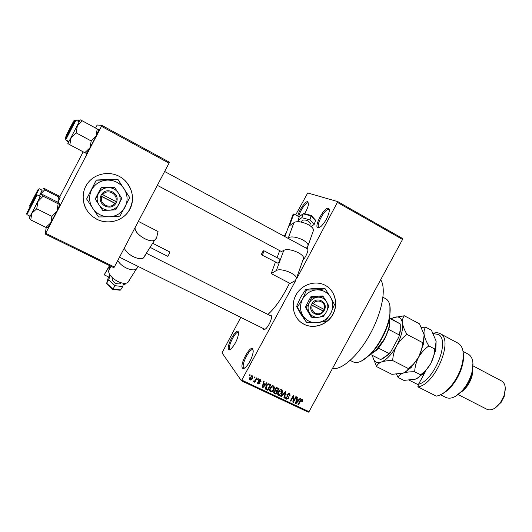 <?xml version="1.0" encoding="UTF-8"?>
<svg xmlns="http://www.w3.org/2000/svg" width="532" height="532" viewBox="0 0 532 532"><rect width="100%" height="100%" fill="white"/><g stroke="black" fill="none" stroke-linecap="round" stroke-linejoin="round"><path stroke-width="0.8" d="M242.452 368.111C239.447 364.759 250.06 345.002 252.78 348.906L253.232 351.752C252.208 357.551 249.741 362.671 245.831 367.12C244.255 368.609 243.124 368.942 242.452 368.111M253.245 350.242L252.8 349.83C249.761 347.835 241.043 364.866 243.669 367.685L244.647 368.091M317.863 227.856C313.661 226.645 324.447 206.562 328.364 208.318C329.195 208.63 329.468 209.754 329.175 211.696C327.792 217.455 325.019 222.429 320.863 226.612L317.863 227.856M329.288 210.107L328.69 209.568C325.172 207.946 315.363 225.954 318.967 227.417L319.579 227.536M297.76 216.059C299.004 210.2 305.681 200.637 307.835 201.688L308.507 204.255C308.061 206.981 306.758 210.133 304.59 213.711M308.573 203.191L308.148 202.838C306.073 201.801 299.556 211.423 298.778 216.624M228.667 349.338C226.08 346.505 235.882 328.217 238.19 331.582L238.555 333.75C237.538 339.376 235.117 344.337 231.287 348.633C230.05 349.743 229.179 349.983 228.667 349.338M238.562 332.739L238.263 332.473C235.663 330.718 227.523 346.558 229.791 348.952L230.482 349.278M325.125 285.272C315.669 280.171 302.475 284.141 296.524 294.01C290.459 303.805 293.039 317.178 301.983 323.084L304.051 324.301C313.86 329.341 327.153 324.826 332.786 314.658C338.545 304.57 335.353 291.077 325.75 285.618L325.125 285.272M300.281 321.8L303.952 324.214C313.647 329.195 326.774 324.853 332.493 314.891C338.339 305.002 335.519 291.622 326.229 285.903M307.41 247.666L307.955 250.126C307.217 253.771 305.488 257.235 302.768 260.52M269.571 315.263L271.18 315.084L271.579 317.345C270.755 321.674 268.853 325.478 265.88 328.743L263.4 329.561L263.001 328.39M380.659 279.766C386.491 288.085 382.269 311.832 370.332 333.684C358.455 355.576 341.697 370.452 332.507 368.423M289.521 283.15C282.672 297.175 275.483 307.602 267.935 314.439M119.268 176.378C108.309 170.493 93.625 173.997 86.955 184.245C80.166 194.413 82.839 209.103 92.694 216.65L96.804 219.251C108.388 225.196 123.471 220.773 129.575 209.788C135.826 198.895 131.737 183.786 120.531 177.096L119.268 176.378M83.896 203.51C85.399 208.797 88.325 213.159 92.681 216.604L96.784 219.204C107.55 224.703 121.469 221.392 128.205 211.856C134.862 200.637 133.665 190.07 124.628 180.168M254.103 377.78L254.535 376.969L255.041 377.208L254.609 378.019L254.103 377.78M255.407 380.061L256.557 377.919L257.062 378.159L254.841 382.289L254.336 382.049L254.688 381.391L253.691 381.836L253.332 381.391L253.791 380.872L254.855 380.859L255.407 380.061M257.561 379.416L258 378.604L258.505 378.844L258.067 379.655L257.561 379.416M258.618 380.48L260.554 379.722L261.066 381.624L260.527 381.464L260.201 380.294L259.177 380.613L260.042 383.359L258.273 383.998L257.741 382.269L258.286 382.435L258.572 383.399L259.496 383.206L258.618 380.48M265.388 384.224L266.732 382.741L267.257 382.987L262.688 387.914L262.163 387.668L263.606 381.258L264.131 381.511L263.659 383.399L265.388 384.224M273.568 385.886L274.519 387.442L273.967 389.604C273.215 391.246 272.038 391.931 270.449 391.658L270.09 391.426L270.09 387.861L271.679 386.072L273.568 385.886L274.519 387.442M281.714 389.743L282.658 391.293L282.106 393.441C281.355 395.077 280.184 395.761 278.602 395.489L278.256 391.712L279.839 389.929L281.714 389.743M302.136 399.406L302.681 400.157L302.243 401.633L301.724 401.474L301.863 400.104L301.012 400.217L298.472 404.746L297.98 404.513L300.028 400.742L302.136 399.406M242.033 380.24L309.012 411.682L308.341 412.187L241.415 380.792L295.799 280.317M296.637 278.748L337.8 201.621L307.715 192.963L295.686 214.915M309.012 411.682L402.544 239.46L337.64 202.539M298.678 399.951L300.001 398.488L300.507 398.727L296.018 403.589L295.506 403.349L296.962 397.052L297.474 397.291L296.996 399.153L298.678 399.951M293.504 401.015L295.918 396.553L296.404 396.786L293.391 402.352L292.866 402.112L293.225 396.666L290.805 401.141L290.312 400.909L293.338 395.329L293.863 395.582L293.504 401.015L292.979 400.383M287.034 394.292L289.441 393.394L289.84 393.647L290.046 396.054L289.514 395.894L289.315 394.199L287.533 394.518L288.65 398.302L286.429 399.173L285.85 396.806L286.382 396.965L286.768 398.515L288.171 398.049L288.324 397.411L287.061 395.981L287.034 394.292M280.883 396.473L285.458 391.605L285.943 391.831L284.374 398.116L283.862 397.876L285.378 392.383L281.395 396.712L280.883 396.473M275.124 388.786L277.524 387.848L279.061 388.573L276.028 394.192L274.04 393.188L273.887 391.412L275.057 390.481L275.124 388.786M266.007 385.979C266.745 384.31 267.889 383.658 269.438 384.018L270.901 384.709L267.855 390.348L265.721 389.211L266.007 385.979M249.854 377.401L252.72 376.058L252.7 378.691L250.14 380.161L249.854 377.401M249.322 375.519L249.761 374.701L250.266 374.94L249.827 375.758L249.322 375.519M241.415 380.792L222.017 352.862L240.783 317.371M284.281 236.201L286.622 231.832M337.8 201.621L402.638 238.536L402.544 239.46M59.81 196.66L83.172 151.833M95.567 128.046L97.19 125.013L101.911 125.392L169.382 162.22L169.03 163.151L101.479 126.31L101.911 125.392M114.34 266.991L113.821 267.702L45.247 234.053L45.699 233.282L114.34 266.991L169.03 163.151M45.699 233.282L101.479 126.31M45.247 234.053L46.224 227.437M308.028 249.136L164.647 171.484M301.977 399.346L302.681 400.157M301.717 399.293L301.604 399.805M301.857 401.188L302.243 401.633M301.198 399.392L301.757 400.044M300.66 399.805L301.012 400.217M298.1 404.3L298.472 404.746M295.573 403.057L296.018 403.589M296.59 398.674L296.996 399.153M295.706 402.478L296.038 402.87L298.166 400.523L296.497 399.067M296.417 399.419L296.809 399.884L296.038 402.87M298.166 400.523L296.809 399.884M292.893 401.753L293.391 402.352M292.853 396.227L293.225 396.666M290.432 400.689L290.805 401.141M289.428 393.387L289.395 394.272M289.641 395.569L290.046 396.054M288.377 393.234L289.042 394.032M287.167 394.079L287.533 394.518M286.874 394.658L287.413 395.19M287.905 395.888L287.905 396.806M288.271 397.836L288.65 398.302M286.369 398.215L285.578 398.082M285.591 398.136L286.429 399.173M287.4 396.24L287.752 396.673M283.942 397.584L284.374 398.116M285.072 392.018L285.378 392.383M281.056 396.287L281.395 396.712M281.701 389.73L282.658 391.293M281.767 390.209L281.76 390.694M281.734 392.982L282.106 393.441M278.575 394.551L277.731 394.392L278.602 395.489M277.671 393.407L278.416 394.312M281.002 389.81L281.621 390.555L278.741 391.964L278.269 393.328L278.708 394.678L281.621 393.201L281.621 390.555M277.81 392.756L278.269 393.328M278.376 391.505L278.741 391.964M280.71 389.59L281.368 390.395M277.904 388.028L277.711 388.38M276.48 390.654L276.294 391M275.224 392.988L276.028 394.192M275.164 393.095L273.654 392.383M273.661 392.41L274.485 393.467M275.257 388.56L275.716 390.229L277.145 390.967L278.216 388.998L276.713 387.622M274.08 391.106L274.485 392.583L275.889 393.301L276.793 391.625L274.858 390.036M274.931 390.515L275.31 390.993L274.432 391.552M276.793 391.625L275.31 390.993M276.141 387.748L276.607 388.327L275.623 389.012M276.467 387.642L277.159 388.5L276.607 388.327M278.216 388.998L277.159 388.5M273.661 386.372L273.648 386.884M273.594 389.131L273.967 389.604M270.436 390.734L269.604 390.568L270.449 391.658M269.505 389.537L270.243 390.448M270.801 391C272.032 391.193 272.923 390.648 273.475 389.358L273.222 386.545L270.582 388.114L270.103 389.484L270.801 391M269.651 388.899L270.103 389.484M270.216 387.642L270.582 388.114M272.57 385.733L273.222 386.545M269.764 384.177L269.571 384.536M267.077 389.151L267.855 390.348M267.024 389.258L265.382 388.48M265.402 387.582L267.709 389.451L270.043 385.135L268.627 383.798M266.133 385.747L266.499 386.219L266.173 388.586M267.097 384.496L267.443 384.935L266.499 386.219M268.427 383.798L269.145 384.709L267.443 384.935M270.043 385.135L269.145 384.709M262.236 387.323L262.688 387.914M263.247 382.867L263.659 383.399M262.369 386.744L262.702 387.183L264.863 384.802L263.141 383.313M263.074 383.625L263.473 384.144L262.702 387.183M264.863 384.802L263.473 384.144M260.441 379.675L260.341 380.333M260.633 381.065L261.066 381.624M259.769 379.595L260.407 380.42M259.669 379.602L260.201 380.294M258.831 380.154L259.177 380.613M258.638 380.44L259.104 381.045M259.383 381.411L259.237 382.295L260.042 383.359M257.701 382.375L258.233 383.08L257.568 382.974M257.568 383.06L258.273 383.998M258.712 381.73L258.412 381.371M257.701 379.17L258.067 379.655M254.476 381.79L254.841 382.289M253.345 381.371L253.691 381.836M254.236 377.527L254.609 378.019M252.374 375.851L252.334 376.623M252.328 378.186L252.7 378.691M250.113 379.23L249.415 379.13M249.428 379.19L250.14 380.161M249.468 378.358L250.1 379.196M251.696 375.798L252.274 376.57L250.386 377.6L250.299 379.469L252.195 378.452L252.274 376.57M250.02 377.108L250.386 377.6M251.596 375.778L252.108 376.463M249.461 375.26L249.827 375.758M350.196 360.41L353.108 361.873C357.158 363.695 362.445 361.547 368.975 355.423C378.565 346.319 387.788 328.557 389.71 315.483C390.954 306.645 389.677 301.099 385.873 298.824L385.813 298.791M389.923 305.82L389.903 316.214C388.028 328.969 379.043 346.279 369.687 355.163L361.181 361.175M40.213 196.461L31.774 213.405L36.715 208.797L37.972 201.495L43.105 196.195L41.336 194.592L43.418 194.951L58.214 202.433L60.083 204.069L58.148 203.796L56.977 211.038L51.923 216.384L36.715 208.797M31.115 205.305L35.418 196.847L31.115 205.305M34.886 207.413L40.319 196.514L37.107 194.892L26.873 214.635L30.105 216.231L34.886 207.413M58.148 203.796L43.105 196.195M51.923 216.384L50.813 222.855L45.872 227.357L30.77 219.909L31.774 213.405L29.1 218.127L30.77 219.909M45.872 227.357L47.913 227.41L48.479 226.845L46.304 227.457M60.083 204.069L56.977 211.038L48.479 226.845M29.1 218.127L29.998 216.178M28.342 210.353L34.48 198.516L28.342 210.353M67.138 135.813L73.449 123.57L67.138 135.813M36.934 191.806L31.075 203.157L36.934 191.806M72.498 123.457L66.666 134.596L72.498 123.457M370.545 354.305L375.865 350.468L384.157 339.256C387.01 333.95 388.832 328.856 389.617 323.968L389.697 317.424M389.75 317.757L389.803 324.686L388.726 329.441L384.55 339.416L378.538 348.134L376.556 350.209L370.844 354.166M389.836 318.429L400.177 323.908L389.77 317.883M378.538 348.134L388.965 353.494L390.628 352.064L388.008 354.944L382.322 358.94M400.257 324.394L400.264 331.33L398.84 337.035L390.628 352.064M398.84 337.035L400.084 330.645L400.177 323.908M388.726 329.441L399.12 334.887M370.452 354.405L380.693 359.612L387.343 355.19L388.965 353.494M84.794 152.697L86.483 153.442L87.049 152.777L89.908 147.883L91.231 140.98L96.126 135.959L98.766 129.888L97.183 128.924L96.126 135.959L93.08 141.964L89.908 147.883L84.794 152.697L69.858 144.764L71.082 137.828L76.202 132.9L77.333 125.805L82.3 120.837L80.226 119.813L67.877 143.554L69.858 144.764M70.211 129.609L66.347 137.362L70.211 129.609M65.715 139.883L68.907 141.585L79.195 121.795L76.016 120.072L65.715 139.883L65.895 138.273M97.183 128.924L82.3 120.837M91.231 140.98L76.202 132.9M79.088 121.735L80.226 119.813M68.794 141.525L67.877 143.554M39.441 196.069L40.02 194.672L39.335 196.015M33.749 198.17L37.692 190.429L33.749 198.17M39.302 196.002L42.148 190.203L39.208 188.714L30.045 206.868M58.46 196.847L44.708 189.858L43.079 188.441L44.967 188.82L58.513 195.703L60.229 197.159L58.46 196.847L57.882 202.266M42.055 190.157L40.02 194.672L44.708 189.858M60.229 197.159L57.955 202.3M69.506 128.977L65.921 136.132L69.506 128.977C63.827 140.016 63.887 140.062 69.659 129.116C75.325 118.051 75.271 118.004 69.493 128.963M79.753 120.551L78.656 120.019L78.124 121.216M67.823 141.007L67.365 141.731L68.389 142.376M77.978 121.136L78.656 120.019M67.697 140.94L67.365 141.731M425.786 370.97L418.498 384.25C434.724 380.287 450.577 339.423 438.109 334.395L433.334 333.644M433.168 333.331C435.821 332.48 438.129 332.567 440.09 333.584L440.203 333.644C454.175 339.223 435.05 385.268 417.859 386.831L436.3 396.134C440.809 395.356 445.483 392.257 450.325 386.837C456.044 380.114 460 372.486 462.208 363.941C464.496 353.268 463.139 346.365 458.145 343.24L440.09 333.584M472.935 362.91L472.17 373.378C470.534 379.376 467.734 384.769 463.778 389.557L455.638 396.22M440.549 394.751L446.009 397.517C450.87 399.525 456.503 396.972 462.887 389.856C467.143 384.716 470.148 378.924 471.911 372.48C474.025 363.309 472.928 357.271 468.619 354.379L468.28 354.192M472.569 369.427C473.653 376.709 467.342 388.865 460.765 392.17M505.267 388.101L504.156 396.533L501.111 402.398L494.846 408.17M458.072 394.551L487.126 409.387C491.315 410.977 495.777 408.682 500.506 402.505L503.89 395.974C506.185 388.726 505.56 383.805 502.022 381.198L472.975 365.856M418.352 384.809L409.354 380.254M463.239 352.876C463.831 356.327 463.578 360.344 462.481 364.925C460.406 372.972 456.675 380.161 451.289 386.498C448.17 390.036 445.025 392.556 441.853 394.059M423.193 374.621L421.75 373.883M418.498 384.25L417.859 386.831M404.373 315.775L419.542 323.882L424.144 334.761L423.386 341.152L422.561 342.601L407 334.409C404.586 330.372 403.083 326.668 402.505 323.29C402.192 320.091 402.817 317.591 404.373 315.775L393.514 317.624M422.561 342.601C422.315 347.682 420.998 352.55 418.611 357.218C415.997 361.7 412.579 365.477 408.35 368.543L392.709 360.55C392.922 355.456 394.232 350.548 396.633 345.827C399.273 341.291 402.731 337.488 407 334.409M408.35 368.543L408.343 368.57C407.658 370.511 405.936 372.014 403.163 373.085L391.938 374.355L376.623 366.634C377.095 364.706 378.678 363.17 381.364 362.019C384.323 360.995 388.101 360.51 392.709 360.55M372.919 357.378L376.623 366.634M424.09 334.475L423.858 342.98L418.611 357.218L411.116 367.532L404.42 372.566M391.379 318.735L393.168 317.777C398.328 315.642 401.441 317.484 402.505 323.29C403.143 329.627 401.181 337.142 396.633 345.827C391.805 354.312 386.711 359.712 381.364 362.019C376.257 363.669 373.351 361.501 372.626 355.509M396.473 374.249L398.129 377.481C398.714 375.632 400.39 374.169 403.163 373.085C406.202 372.127 410.039 371.688 414.681 371.775C414.913 366.748 416.224 361.893 418.611 357.218C421.231 352.736 424.642 348.965 428.858 345.913C426.391 341.883 424.822 338.166 424.144 334.761C423.725 331.542 424.237 329.009 425.673 327.16L421.49 327.413M425.673 327.16L431.405 330.219L436.127 341.118L435.794 350.156L430.78 363.529L423.844 373.171L416.829 378.558M436.127 341.118L435.249 348.094L434.737 349.005C434.478 354.053 433.154 358.894 430.78 363.529C428.42 367.619 425.354 371.11 421.59 374.009L420.586 374.794C419.848 376.696 418.066 378.172 415.233 379.21L403.921 380.4L398.129 377.481M420.586 374.794L414.681 371.775M434.737 349.005L428.858 345.913M423.332 375.432L423.266 374.993M423.007 372.832L423.359 375.386M301.478 222.123L302.223 220.268C305.701 219.517 308.427 220.541 310.409 223.334L310.016 224.418M261.983 254.795C263.387 253.259 264.005 251.895 263.839 250.705L263.5 250.785C262.096 252.321 261.478 253.684 261.644 254.868L261.983 254.795M261.644 254.868L277.977 263.234C279.406 261.724 280.018 260.367 279.805 259.164L263.839 250.705M312.67 232.63L313.574 230.077C312.942 224.963 298.033 219.397 293.897 222.728L289.475 225.714L293.837 213.891L299.25 216.883M306.532 248.231L308.181 245.265C307.489 240.284 292.447 234.678 288.337 237.877L287.905 238.156M284.886 236.527L293.039 214.443L293.837 213.891M271.207 273.594L290.08 283.443L295.4 280.563L296.543 278.063C295.706 273.355 280.391 267.676 276.341 270.575L271.207 273.594L275.436 262.143M277.072 257.714L279.692 250.612M302.828 260.348L303.686 257.934C302.934 253.052 287.792 247.42 283.709 250.506L281.342 251.49L157.346 185.335M311.114 215.54L309.937 219.842L314.139 224.524L311.034 226.512M304.025 213.678L303.213 213.851L301.817 217.701L309.937 219.842M315.243 219.889L315.509 220.68L314.139 224.524M315.509 220.68L311.326 215.985L303.213 213.851L299.41 216.438L298.013 220.261L301.817 217.701M299.45 221.824L298.013 220.261M299.41 216.438L303.28 213.711M120.817 282.678L119.919 283.875C115.55 284.148 112.93 282.406 112.072 278.635L112.505 277.943M152.684 243.257L169.715 251.922L169.748 252.328C169.063 254.349 168.311 255.653 167.507 256.238L150.097 247.34M110.157 265.907L108.94 269.977C106.52 275.982 121.728 286.169 127.746 282.605L129.815 280.178M117.818 260.394C120.445 266.366 131.71 271.752 136.212 269.252L138.333 266.539M123.371 284.161L124.727 284.82L125.771 283.17M135.175 227.43C133.665 233.289 148.894 243.297 154.606 240.231L156.574 237.984L158.044 231.513L138.36 221.385M109.525 265.594L104.186 274.838L109.772 265.714M124.348 247.985C126.077 254.15 138.486 260.72 143.294 258.08L145.303 255.752M108.834 277.099L104.186 274.838M110.091 275.057L108.076 278.329L106.566 283.649L112.698 289.375L115.052 285.684L108.734 279.812L110.117 275.097M119.893 290.199L120.591 289.967L122.726 286.595L115.052 285.684M120.591 289.967L112.93 289.082L106.626 283.217L108.734 279.812M123.624 283.204L122.726 286.595M108.076 278.329L107.969 278.675M312.364 305.474L323.769 311.313L324.606 309.644C328.084 301.943 316.819 296.038 312.198 303.22L311.26 304.843L312.364 305.474C309.504 312.198 319.187 317.158 323.203 311.08M311.306 304.869C307.855 312.643 319.167 318.429 323.722 311.287M328.896 306.166L326.502 301.651L323.17 296.484L322.339 295.932L310.941 296.67L305.295 307.13L311.087 316.759L311.885 317.378L318.036 317.311L323.27 316.567L326.542 311.699L328.896 306.166M323.17 296.484L317.917 297.169L311.739 297.235L310.941 296.67M311.739 297.235L309.345 302.794L306.08 307.722L305.295 307.13M306.08 307.722L311.885 317.378M297.315 307.09L306.818 322.798L316.813 322.691C322.858 322.04 327.466 318.994 330.631 313.554C333.451 307.942 333.431 302.489 330.585 297.215C327.373 292.168 322.711 289.721 316.607 289.88C310.495 290.485 305.827 293.538 302.615 299.05C299.782 304.763 299.835 310.249 302.768 315.523C306.066 320.543 310.748 322.931 316.813 322.691L325.305 321.448L330.631 313.554L334.442 304.57L330.585 297.215L325.165 288.816L324.347 288.297L314.365 288.404L305.767 289.461L306.532 289.987L302.615 299.05L297.315 307.09L296.577 306.512L300.487 297.488L305.767 289.461M325.165 288.816L316.607 289.88L306.532 289.987M306.818 322.798L300.653 313.827L296.577 306.512M318.036 317.311C321.754 316.919 324.593 315.044 326.542 311.699C328.277 308.234 328.264 304.889 326.502 301.651C324.52 298.552 321.661 297.062 317.917 297.169C314.173 297.548 311.313 299.423 309.345 302.794C307.609 306.292 307.636 309.657 309.425 312.896C311.439 315.981 314.312 317.451 318.036 317.311M324.606 309.644L312.198 303.22M324.094 309.431C326.974 302.761 317.318 297.714 313.255 303.819M311.306 304.756L323.23 310.927L324.048 309.411M323.23 310.927L323.769 311.313M101.785 196.594L115.67 203.709L116.561 201.874C120.199 193.375 106.746 186.333 101.745 194.2L100.734 195.989L101.785 196.594C98.812 204.022 110.377 209.941 114.732 203.291M100.794 196.015C97.183 204.601 110.689 211.503 115.61 203.683M121.815 198.37L114.453 187.084L101.2 187.477L95.181 198.981L102.59 210.286L109.306 210.213L115.816 209.808L121.815 198.37M114.633 187.311L101.2 187.477M101.339 187.71L95.301 199.247M86.61 199.015L98.526 216.956L109.432 216.837C116.442 216.325 121.648 213.093 125.047 207.134C128.026 200.95 127.72 194.852 124.129 188.84C120.112 183.061 114.56 180.142 107.451 180.089C100.355 180.528 95.075 183.773 91.624 189.831C88.625 196.122 88.977 202.273 92.688 208.285C96.804 214.03 102.383 216.876 109.432 216.837L119.979 216.132L129.722 197.591L117.911 179.41L107.012 179.53L96.332 180.009L86.61 199.015L96.332 180.009M118.097 179.603L96.445 180.208M109.306 210.213C113.622 209.907 116.827 207.919 118.922 204.248C120.757 200.438 120.565 196.68 118.343 192.99C115.87 189.445 112.451 187.656 108.089 187.636C103.74 187.916 100.508 189.911 98.387 193.621C96.551 197.472 96.764 201.242 99.025 204.94C101.539 208.471 104.97 210.226 109.306 210.213M116.561 201.874L101.745 194.2M115.683 201.475C118.683 194.113 107.158 188.082 102.736 194.772M100.787 195.889L115.55 203.53L116.442 201.821M300.168 400.496L300.54 400.928M296.011 401.161L296.384 401.6M284.361 392.776L284.687 393.168M274.997 390.096L275.862 391.186M265.628 388.606L266.452 389.69M262.675 385.401L263.047 385.893M258.426 381.431L259.071 382.282M31.069 205.438C37.506 192.857 37.745 192.225 31.774 203.53C25.689 215.214 24.765 217.575 31.069 205.438M70.197 129.595C64.013 141.678 64.079 141.738 70.397 129.768C76.588 117.672 76.522 117.612 70.197 129.595M33.709 198.283C39.587 186.818 39.787 186.286 34.301 196.68C28.435 208.118 28.243 208.65 33.709 198.283M75.098 120.412L74.799 120.252L65.383 138.373L65.529 136.924M288.337 237.877L293.897 222.728M276.341 270.575L283.709 250.506M111.141 266.386L108.94 269.977M146.347 253.259L271.52 316.247M301.863 400.104L301.232 399.379M289.315 394.199L288.49 393.214M286.056 398.94L285.717 398.515M286.283 398.082L285.651 397.304M278.249 395.269L277.87 394.791M274.04 393.188L273.767 392.835M274.326 392.383L273.767 391.665M275.523 389.996L274.924 389.238M270.09 391.426L269.691 390.914M273.475 386.704L272.683 385.72M265.82 389.311L265.501 388.885M257.954 383.791L257.654 383.392M249.847 379.981L249.528 379.542M385.846 298.811L382.98 297.268M389.903 316.214L389.71 315.483M369.687 355.163L368.975 355.423M37.107 194.892L35.89 195.962M27.039 213.039L26.873 214.635M59.843 204.84L59.591 204.168M265.056 329.408L119.501 257.195M389.803 324.686L389.617 323.968M376.556 350.209L375.865 350.468M388.008 354.944L387.343 355.19M400.264 331.33L400.084 330.645M76.016 120.072L74.799 121.13M98.54 130.739L98.081 129.449M87.049 152.777L85.705 153.13M39.208 188.714L38.111 189.665M29.985 205.332L29.845 206.768M60.05 197.738L59.863 197.232M74.799 120.252L73.702 121.19M472.17 373.378L471.911 372.48M463.778 389.557L462.887 389.856M504.156 396.533L503.89 395.974M501.111 402.398L500.506 402.505M468.446 354.285L463.053 351.413M462.481 364.925L462.208 363.941M451.289 386.498L450.325 386.837M411.116 367.532L408.343 368.57M423.858 342.98L423.379 341.152M435.794 350.156L435.249 348.094M423.844 373.171L421.59 374.009M310.409 223.334L309.644 225.462M308.181 245.265L313.574 230.077M296.543 278.063L303.686 257.934M311.293 215.473L303.779 213.498M315.429 220.088L311.386 215.546M119.919 283.875L120.691 282.638M136.212 269.252L127.746 282.605M154.606 240.231L143.294 258.08M112.698 289.375L120.126 290.226"/></g></svg>
